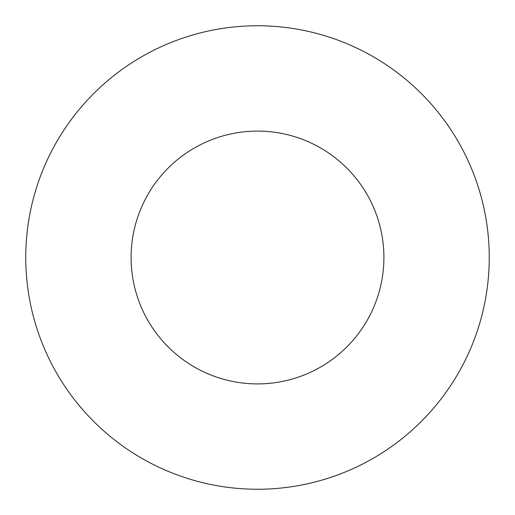 <?xml version="1.0" encoding="UTF-8"?>
<svg xmlns="http://www.w3.org/2000/svg" width="515" height="515" viewBox="0 0 515 515"><rect width="100%" height="100%" fill="white"/><g stroke="black" fill="none" stroke-linecap="round" stroke-linejoin="round"><path stroke-width="0.77" d="M131.093 257.5A126.407 126.407 0 0 0 257.5 383.907A126.407 126.407 0 0 0 383.907 257.5A126.407 126.407 0 0 0 257.5 131.093A126.407 126.407 0 0 0 131.093 257.5M489.25 257.5A231.75 231.75 0 0 0 257.5 25.75A231.75 231.75 0 0 0 25.75 257.5A231.75 231.75 0 0 0 257.5 489.25A231.75 231.75 0 0 0 489.25 257.5"/></g></svg>
